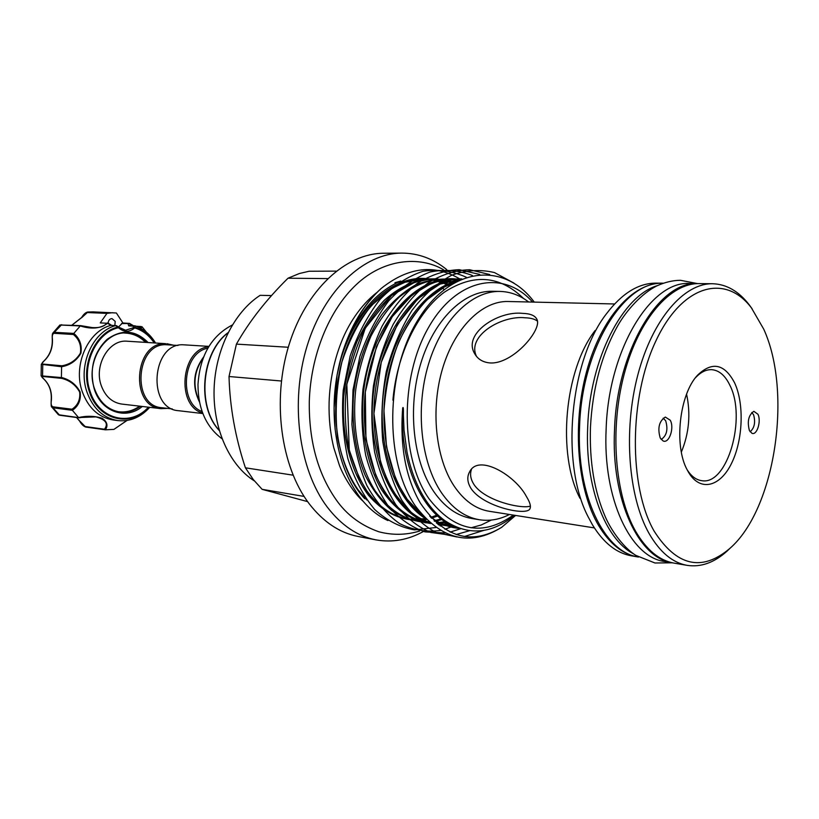 <?xml version="1.0" encoding="UTF-8"?>
<svg xmlns="http://www.w3.org/2000/svg" width="819" height="819" viewBox="0 0 819 819"><rect width="100%" height="100%" fill="white"/><g stroke="black" fill="none" stroke-linecap="round" stroke-linejoin="round"><path stroke-width="1.23" d="M698.587 283.599L697.921 283.589C659.408 280.579 616.942 349.948 614.516 429.77C610.984 500.092 638.892 558.763 672.716 562.888L673.372 562.991M697.921 283.589L689.7 283.497C651.044 280.507 608.527 349.529 606.142 428.951C602.651 498.925 630.671 557.35 664.608 561.496L672.716 562.888M130.139 325.563L135.166 325.87L134.347 328.184L133.272 327.354L133.446 326.136L128.726 325.901L128.061 323.884L129.648 323.413L122.543 322.973L118.54 326.976M142.291 406.47C126.065 420.331 101.239 411.988 94.257 389.045C89.23 369.246 93.479 352.713 107.013 339.435C121.816 328.91 135.493 329.934 148.065 342.506M146.191 342.383C140.796 336.681 134.439 333.568 127.14 333.036C104.627 330.548 85.115 362.93 94.451 388.575C99.457 402.242 107.975 410.063 120.004 412.039C127.293 412.827 134.091 410.903 140.428 406.255M118.909 411.875L120.802 411.957M114.855 325.43L115.203 321.396L111.978 318.601C109.664 318.796 108.395 320.311 108.159 323.136M135.166 325.87C143.601 328.828 150.389 334.531 155.528 342.977M149.723 407.34C140.622 417.383 130.016 421.795 117.885 420.587C103.358 418.12 93.059 408.62 86.968 392.086C77.549 365.755 92.598 331.531 115.602 325.604L110.893 325.338C87.879 331.183 72.809 365.305 82.228 391.564C88.319 408.036 98.618 417.495 113.124 419.963L117.885 420.587M146.478 332.268L142.045 326.771L140.981 328.46M133.221 325.686L129.791 323.566L130.282 325.532M110.893 325.338L107.514 323.29C100.655 328.583 91.564 329.473 80.252 325.942L73.812 333.415C79.801 338.534 82.156 345.157 80.886 353.276C76.474 360.769 70.045 365.254 61.589 366.738L61.405 377.457C69.83 379.586 76.085 384.428 80.149 391.984C81.173 399.887 78.583 405.999 72.4 410.329L78.552 417.557C86.773 415.673 94.635 415.909 102.14 418.263C107.156 421.703 108.241 425.552 105.405 429.811L113.933 429.381L126.904 420.485M161.046 408.661L121.652 404.054C111.978 402.518 105.149 396.273 101.157 385.309C93.99 365.438 108.507 340.192 126.085 341.144L165.663 343.663C134.06 341.707 129.453 406.879 161.046 408.661L167.567 408.384M177.999 345.454L166.288 344.738C135.667 342.864 131.245 406.009 161.834 407.719L172.277 408.927M202.856 413.554L178.562 410.708C146.877 408.947 151.556 342.823 183.261 344.789L208.917 346.386M657.514 285.585C622.655 295.679 589.854 358.845 587.694 427.139C584.92 486.435 605.18 539.189 633.312 553.685M663.267 283.22C624.303 280.579 581.828 348.413 579.596 426.351C576.238 495.004 604.402 552.559 638.564 557.043M654.146 531.152C676.668 566.236 701.863 572.02 729.729 548.525C775.204 509.326 792.72 392.332 763.717 329.125L751.443 307.913C725.521 273.311 682.227 284.244 655.784 341.154C629.033 397.604 628.654 486.865 654.146 531.152M730.568 547.757L726.944 551.228C714.158 562.694 700.91 567.403 687.182 565.366C672.583 562.786 659.909 552.211 649.15 533.619C628.347 497.051 623.167 430.436 637.827 374.907C652.415 319.287 683.947 283.118 712.602 283.743C726.463 284.183 738.666 291.185 749.18 304.76L752.139 308.824M687.284 470.045C673.668 445.792 679.412 393.878 697.747 375C712.274 361.22 724.559 363.831 734.592 382.831C744.43 403.818 743.017 440.161 731.562 463.319C720.249 486.711 700.614 492.014 688.902 472.911L687.284 470.045L688.902 472.911M687.151 469.778C691.328 476.31 696.211 479.944 701.791 480.681C727.456 485.575 746.785 417.813 729.852 385.227C725.194 375.532 719.184 370.352 711.813 369.676C706.193 369.4 700.736 372.102 695.454 377.774M670.259 420.229C674.61 427.835 669.082 443.929 663.093 440.939L660.247 438.042C657.381 428.153 659.07 421.161 665.325 417.066L670.259 420.229M663.175 418.151L665.683 420.771C668.222 429.504 666.727 435.739 661.179 439.465M749.405 430.538C747.071 421.396 748.556 414.987 753.869 411.322L757.944 414.26C761.486 421.14 756.93 435.688 751.944 433.292L749.405 430.538M751.791 412.51L753.593 414.772C755.65 422.307 754.483 427.968 750.112 431.756M476.515 356.388C466.421 335.913 501.637 315.151 525.112 317.782C530.763 317.956 534.858 319.072 537.387 321.13M522.624 313.37C530.118 313.575 534.827 315.458 536.732 319.021C543.192 328.675 512.94 364.65 489.926 362.93C482.964 362.285 477.927 359.285 474.836 353.931C462.151 333.937 498.065 310.514 522.624 313.37M530.395 506.081C521.99 509.264 484.459 500.993 473.791 484.224C470.546 478.992 469.778 474.058 471.478 469.4M471.058 488.544C467.301 482.401 466.81 476.842 469.604 471.846C478.572 453.357 515.53 475.46 526.453 496.59C529.954 502.221 531.121 506.255 529.954 508.701C527.549 516.267 483.507 507.176 471.058 488.544M366.84 500.03L357.186 488.779M335.155 429.248L335.114 427.887C332.565 403.532 334.787 379.269 341.789 355.108C350.378 326.976 363.534 304.75 381.244 288.421C363.667 304.228 350.563 326.218 341.933 354.392C334.787 378.982 332.524 403.931 335.145 429.248C338.298 456.029 346.202 478.235 358.865 495.864C367.332 507.36 377.016 515.591 387.919 520.556M423.341 531.531C408.026 539.967 392.25 542.741 376.013 539.875C357.534 536.302 341.236 525.307 327.129 506.889C298.802 469.379 289.834 402.16 307.064 346.079C324.201 289.895 364.127 253.102 401.894 253.102C418.284 253.184 433.241 258.681 446.744 269.605M376.013 539.875L358.138 536.476C339.65 532.893 323.331 521.99 309.203 503.777C280.835 466.676 271.806 400.348 288.953 345.004C306.03 289.578 345.894 253.255 383.702 253.255L401.894 253.102M307.616 501.627L262.131 489.342L253.225 479.463L245.413 467.813C235.329 437.479 229.863 407.043 229.023 376.515L281.398 381.009M687.182 565.366L674.027 563.114C659.346 560.524 646.59 549.999 635.759 531.521C614.823 495.188 609.551 429.105 624.211 374.027C638.81 318.867 670.433 282.975 699.252 283.599L712.602 283.743M638.206 556.971L637.581 556.869C622.696 554.248 609.756 543.867 598.74 525.737C577.446 490.059 571.918 425.43 586.578 371.611C601.166 317.69 633.056 282.596 662.284 283.21L662.919 283.22M637.581 556.869L631.347 555.804C616.431 553.173 603.449 542.823 592.413 524.744L588.175 516.881C560.329 464.015 569.645 360.739 606.51 313.708C622.061 293.304 638.544 283.108 655.958 283.139L662.284 283.21M594.369 527.907L489.178 511.271C475.726 509.049 464.045 500.655 454.135 486.087C435.452 458.108 430.395 408.876 442.68 368.161C454.924 327.375 482.34 300.727 508.108 301.505L614.578 303.972M509.459 514.475C499.58 519.563 489.537 521.314 479.33 519.727C464.813 517.25 452.17 508.21 441.4 492.618C420.833 462.315 415.11 408.712 428.48 364.291C441.789 319.789 471.775 290.735 499.928 291.421C510.257 291.687 519.83 295.209 528.634 301.986M479.33 519.727L471.652 518.468C457.125 515.98 444.461 506.981 433.681 491.451C413.073 461.281 407.319 407.954 420.679 363.769C433.968 319.512 463.963 290.602 492.158 291.288L499.928 291.421M513.349 515.09C482.708 536.895 454.586 531.439 428.972 498.72C400.45 458.077 399.733 377.897 428.214 328.05C456.357 277.764 503.767 269.349 532.575 302.068M514.445 515.264C491.4 534.295 468.11 536.025 444.584 520.474C437.684 515.397 431.439 508.671 425.86 500.317L422.778 495.362C415.612 483.015 410.35 468.55 407.002 451.986L404.043 430.231L403.398 415.172C403.532 408.568 403.296 406.234 402.682 408.159C399.805 446.222 405.712 477.876 420.372 503.132C444.011 537.643 471.109 545.7 501.668 527.323C469.86 546.959 441.052 539.772 415.243 505.763C384.346 461.025 385.104 371.959 418.489 319.093C451.402 265.735 504.596 261.885 534.275 302.109M127.907 333.261L126.024 332.995M173.27 345.147L166.912 343.704M444.185 289.424L441.134 287.5M400.798 281.05L394.912 282.739M334.07 408.272L335.073 426.658L334.07 408.21M334.07 407.944L336.947 375.716M579.985 498.31C556.869 454.197 564.486 369.778 595.126 330.507M400.767 281.071C373.792 292.618 354.003 317.915 341.39 356.961L337.07 375M337.039 375.215L334.07 408.005M381.244 288.421C408.466 266.779 434.909 263.79 460.585 279.433M447.655 522.594L443.56 524.6M441.584 525.46L440.182 526.023M435.862 527.518L414.547 529.893C400.204 527.405 386.916 520.608 374.692 509.5C363.247 495.741 354.31 478.798 347.88 458.671C343.079 436.906 341.533 414.086 343.233 390.223L350.163 355.999C357.842 334.009 367.792 315.141 380.047 299.396C393.458 285.677 407.729 276.32 422.86 271.324C437.848 268.96 452.323 270.935 466.267 277.231M453.603 525.952L444.952 529.279M440.427 530.456C426.443 532.35 412.837 530.067 399.631 523.597C387.059 514.793 376.146 502.108 366.871 485.534C359.132 467.465 354.146 447.092 351.914 424.437L352.999 389.987L359.858 356.541C367.301 335.022 376.914 316.462 388.708 300.86C401.576 287.152 415.356 277.539 430.047 272.041C444.563 269.062 458.712 270.219 472.471 275.532M460.575 528.746L450.153 532.115M445.239 532.995L425.02 531.889C411.875 527.446 399.805 519.092 388.8 506.838C378.736 492.311 371.038 475.122 365.704 455.272C361.875 433.906 360.964 411.834 362.991 389.056C366.646 366.707 372.993 345.772 382.033 326.249C392.147 308.65 403.9 294.359 417.291 283.364C431.234 274.713 445.219 270.157 459.254 269.697L479.719 274.437M469.533 530.722L456.183 534.531M450.47 535.145L430.671 532.432C417.977 527.047 406.388 517.854 395.894 504.832C386.455 489.721 379.371 472.143 374.631 452.068C371.386 430.569 370.976 408.579 373.413 386.107C377.436 364.015 384.029 343.437 393.181 324.385C403.337 307.258 415.049 293.376 428.317 282.739C442.065 274.406 455.845 270.075 469.635 269.748L489.742 274.539M483.712 530.405L464.547 536.486M456.9 536.967L436.435 532.626C423.464 525.839 411.834 514.905 401.545 499.825C392.618 482.8 386.343 463.206 382.719 441.062C380.855 417.731 382.063 394.523 386.312 371.437C392.362 348.669 400.88 328.378 411.865 310.596C423.822 294.891 437.08 283.118 451.617 275.266C466.083 270.086 480.364 269.195 494.481 272.573L513.912 283.077M515.601 515.448L501.668 527.323M304.084 496.416L262.131 489.342M245.413 467.813L293.069 475.174M288.278 347.256L236.415 344.113C249.375 321.294 266.574 299.334 288.022 278.214L327.641 278.593M288.022 278.214L299.314 273.536L309.132 271.243L336.21 271.12M236.415 344.113L229.023 376.515M686.578 394.164C690.826 414.004 689.086 433.302 681.357 452.068M271.519 295.587L260.155 295.321C234.203 311.988 215.233 349.785 214.087 389.281C212.93 428.798 229.637 465.458 254.381 480.917M203.255 357.862C193.745 371.58 192.434 386.046 199.345 401.238M202.672 413.073C175.768 405.958 180.907 349.007 208.65 346.816M202.109 411.537C178.173 403.061 182.75 352.283 207.821 348.229M199.519 402.129C191.871 386.281 193.233 371.242 203.583 357.023M134.347 328.184C129.115 332.34 123.925 332.279 118.775 327.989L118.171 327.764C95.884 332.811 80.979 365.806 90.059 391.226C98.628 419.523 130.569 427.242 148.403 407.186M129.914 323.628L133.272 325.686M140.274 328.071L141.022 326.515L136.302 326.279M84.971 313.657L87.725 312.019L93.079 311.885L116.37 312.991L122.911 322.993M92.291 327.6L80.856 325.655L92.332 327.6C99.171 328.05 104.013 326.607 106.869 323.239L100.246 322.911L106.951 313.37L87.316 312.561L81.562 317.772M148.976 407.248C130.968 428.091 98.106 420.485 89.322 391.492C80.098 365.683 95.25 332.166 117.885 327.057L115.602 325.604M61.701 378.378L42.557 376.453C41.216 376.382 41.759 377.344 44.175 379.32C49.672 384.848 52.068 391.912 51.362 400.491L51.362 400.491C50.788 403.921 51.29 406.029 52.856 406.808L72.021 409.224C77.938 405.221 80.467 399.467 79.638 391.984C75.635 384.899 69.656 380.354 61.701 378.378L61.405 377.457M61.589 366.738L41.308 364.291L41.104 375.849L61.405 377.569M80.252 325.942L59.9 325.01L52.979 332.934M52.416 339.015L52.262 339.066C52.078 335.473 52.314 333.446 52.959 332.975L54.3 332.33L73.812 333.415M112.746 312.684L106.951 313.37M136.077 326.187L142.045 326.771M105.405 429.811L104.474 429.238C108.651 423.689 105.805 419.563 95.936 416.881L78.552 417.557M127.006 420.464L113.933 429.381M72.4 410.329L52.979 407.78L59.644 415.253L58.395 414.721L78.614 417.629M52.856 406.808L52.979 407.78L51.781 407.023L58.395 414.721M79.617 420.894L85.156 426.535L104.474 429.238M44.257 360.78L44.502 360.544C42.004 362.592 41.431 363.759 42.772 364.066L61.927 365.776C69.953 364.435 76.106 360.237 80.385 353.173C81.47 345.454 79.146 339.23 73.393 334.49L73.741 333.497M73.393 334.49L54.146 333.313C52.549 333.722 51.976 335.657 52.426 339.107C52.836 347.717 50.194 354.862 44.502 360.544M129.771 323.525L121.529 323.556M129.842 325.512L128.726 325.901M134.623 325.747L133.446 326.136M118.96 327.416L125.522 330.231L134.91 327.283C143.028 329.842 149.652 335.053 154.781 342.936M108.456 323.587L107.156 323.044M116.595 325.911L111.026 325.286M118.171 327.764L117.885 327.057L118.878 327.242L116.339 325.583M118.775 327.989L118.878 327.242L125.522 330.231M129.914 323.638L133.354 325.686M80.856 325.655L80.323 325.87M100.246 322.911L107.514 323.29M61.927 365.776L61.599 366.625M41.308 364.291L44.308 360.595C50.01 354.924 52.651 347.747 52.262 339.066L52.426 339.107M72.021 409.224L72.338 410.237M154.207 342.895C149.181 335.401 142.762 330.426 134.94 327.969M336.363 379.146L336.527 378.163M336.609 377.723C346.918 316.666 390.172 273.126 428.429 278.89M431.367 279.299L433.241 279.648M434.592 279.934L438.114 280.856M438.902 281.101L443.028 282.575M443.55 282.78L448.003 284.828M448.372 285.012L449.457 285.596M437.981 514.926L431.009 517.628M425.9 518.99L422.491 519.615M421.765 519.717L417.936 520.096M416.697 520.157C398.689 519.86 382.586 511.527 368.376 495.147C350.624 471.468 341.288 435.247 343.734 396.396C345.894 377.467 350.276 359.275 356.879 341.81C364.609 325.471 373.761 311.609 384.326 300.225C401.638 284.848 419.533 277.774 437.991 278.982M440.878 279.392L442.864 279.76M444.185 280.057L447.798 281.019M448.577 281.265L452.784 282.79M442.168 518.611L434.121 520.833M428.593 521.611L427.467 521.703M426.259 521.764C414.209 521.304 402.774 517.577 391.932 510.606C381.541 501.74 372.614 489.967 365.161 475.276C355.528 452.098 351.29 423.054 353.644 393.407C357.186 364.353 367.209 336.302 381.623 314.967C391.871 301.976 403.183 291.953 415.571 284.91C427.968 279.924 440.315 278.255 452.61 279.893M453.9 280.18L457.176 281.05M446.478 521.805L441.83 522.778M441.144 522.88L437.121 523.321M425.993 522.86C409.05 519.379 394.348 508.476 381.859 490.161C366.625 464.537 359.736 427.631 363.8 390.131C371.713 323.587 416.861 273.208 457.493 279.187M450.87 524.518L438.749 524.907M430.712 523.505C393.529 514.69 365.54 455.384 373.597 391.287C381.081 327.487 422.604 277.385 461.803 278.91M455.292 526.73L438.329 524.569M425.563 518.642C395.301 500.092 376.3 445.587 383.835 389.977C391.165 334.582 423.454 288.554 458.159 280.559M491.328 520.065L481.306 524.969L470.976 527.805M459.479 528.388C448.853 527.61 438.933 523.546 429.729 516.195M392.915 400.163C396.785 354.811 417.567 311.67 444.4 292.178C473.464 273.362 499.825 275.45 523.474 298.433M459.049 528.235C425.645 519.502 399.129 467.895 402.682 408.159M364.772 498.73C335.555 467.864 326.566 401.197 346.14 348.71C365.602 295.925 408.302 268.806 442.997 281.951M444.41 282.494L447.962 284.029M449.211 284.633L450.163 285.125M438.697 515.601L431.562 518.222M426.392 519.492L423.321 520.004M421.642 520.198L418.857 520.413M416.625 520.464C398.423 519.563 381.613 510.135 367.711 492.352C359.234 479.074 352.774 463.718 348.351 446.294C345.178 427.641 344.451 408.456 346.171 388.728C349.242 369.379 354.596 351.085 362.223 333.855C370.823 318.12 380.855 305.037 392.321 294.605C410.432 281.101 429.361 276.556 447.768 280.559M449.467 281.04L452.743 282.156M442.905 519.195L437.94 520.638M436.517 520.956L434.633 521.314M429.002 521.99L428.398 522.02M426.177 522.092L425.286 522.092M421.242 521.887C403.685 519.379 388.329 509.06 375.194 490.919C359.07 465.356 351.648 427.815 355.763 389.496C358.712 370.772 363.779 352.989 370.966 336.148C379.095 320.638 388.564 307.596 399.365 297.01C416.779 283.036 434.52 277.231 452.6 279.576M454.893 280.037L457.586 280.702M447.225 522.307L438.052 523.658M430.743 523.525C413.575 521.079 398.495 511.066 385.514 493.478C369.512 468.591 361.752 432.166 365.049 394.185C368.724 365.632 377.354 340.387 390.929 318.468C409.305 291.871 434.367 277.58 457.483 279.023M451.638 524.938L438.912 525.03M430.384 523.218C394.093 512.97 367.322 454.146 375.348 391.154C382.821 328.439 423.106 278.777 461.752 278.931M456.05 527.067L437.745 524.088M423.29 516.205C395.014 495.444 378.358 442.772 385.647 389.568C392.885 336.558 422.727 291.933 455.958 281.685M227.958 332.883C201.617 352.457 196.765 406.265 219.164 430.241M81.746 317.506L71.949 325.174M42.772 364.066L42.557 376.453M61.671 324.682L54.3 332.33L54.146 333.313M87.316 312.561L87.991 312.008L107.637 312.807M105.201 429.78L85.76 427.057L105.252 429.791M76.617 417.516L79.812 421.191M85.156 426.535L85.76 427.057C83.446 426.259 81.409 424.273 79.638 421.089L76.525 417.495M59.644 415.253L78.941 417.823M59.91 324.989L80.774 325.634M697.45 283.579L680.476 280.303C672.952 280.354 665.243 282.146 657.34 285.667C641.656 293.161 626.125 311.036 618.017 325.245C601.74 354.033 592.546 388.042 590.458 427.283C589.373 461.701 594.359 491.635 605.415 517.086C612.11 532.37 624.682 548.443 635.81 555.374L654.965 562.991L672.245 562.807M222.031 438.769C206.112 426.924 198.096 408.876 197.983 384.633C199.887 355.815 211.322 335.933 232.289 325.01M117.363 411.568C125.348 412.827 132.77 411.025 139.65 406.163M729.729 548.525L726.944 551.228M695.648 377.518L697.747 375M469.604 471.846L470.075 471.109M341.789 355.108L341.933 354.392M376.986 292.414C360.299 305.211 347.932 325.174 341.503 341.718C334.009 360.555 329.873 380.712 329.105 402.17C328.695 418.212 330.282 433.466 333.845 447.921L339.414 465.335C343.785 476.771 353.48 492.751 363.063 501.208M443.448 269.707C419.615 255.723 383.64 258.722 356.224 284.674C328.951 310.217 310.688 355.385 309.285 401.576C308.835 442.065 318.356 475.573 337.848 502.108C348.126 515.837 361.783 525.726 378.828 531.777C392.536 535.36 406.142 535.114 419.645 531.05M364.117 497.706C351.812 483.067 342.885 464.414 337.5 437.111C334.797 412.1 336.271 387.029 341.933 361.885C349.744 338.871 359.602 320.045 371.509 305.395L391.451 288.595L405.108 282.207L424.17 279.197C432.954 279.596 441.298 281.787 449.191 285.77M437.807 514.762L430.794 517.393M425.604 518.693L408.415 519.174C400.747 517.649 393.325 514.701 386.128 510.329C379.146 505.149 372.706 498.638 366.799 490.786L358.957 477.385L349.263 450.051L346.816 384.285L365.294 328.122L391.543 295.485L414.834 282.248L428.429 279.453C437.172 279.269 445.393 280.559 453.102 283.302M441.932 518.407L440.909 518.744M446.109 521.56L436.373 522.911M429.832 522.737C416.81 521.017 404.77 514.639 393.724 503.613C386.803 495.485 380.763 485.851 375.604 474.723L365.939 439.26L365.305 392.158L376.494 346.56L392.301 316.625L412.541 294.594L431.111 283.62C441.083 280.067 450.511 278.849 459.387 279.975M450.307 524.201L437.909 524.221M429.402 522.348C421.273 519.584 413.605 514.875 406.408 508.22L393.427 491.891L387.95 481.879L380.528 462.469L373.925 413.482L381.255 362.305L397.338 324.549L418.151 298.474L440.038 284.132L460.237 279.586M454.31 526.279C440.724 525.644 442.772 524.754 436.65 523.146M422.307 515.09L407.258 499.355L398.863 485.432L395.27 477.559L386.486 446.713L383.957 410.8C385.882 385.432 390.755 362.612 398.587 342.332C406.593 325.552 416.072 311.374 427.027 299.785L444.512 286.926L454.084 282.719M457.289 527.569L456.767 527.497M474.846 353.951L475.348 354.77M751.443 307.913L749.18 304.76M228.071 332.647C201.269 352.139 196.355 406.521 219.246 430.497M145.403 342.332C139.773 336.414 132.791 333.313 124.457 333.026M93.079 311.885L87.725 312.019C85.667 312.408 83.61 314.261 81.552 317.577L71.888 325.163M108.241 323.188L111.456 325.256M79.074 417.813C87.009 416.523 92.629 416.206 95.936 416.881L95.936 416.881M108.19 323.157L107.586 322.962M41.104 375.849L44.021 379.248C49.498 384.746 51.884 391.81 51.188 400.46C50.993 404.944 51.198 407.135 51.781 407.023"/></g></svg>
